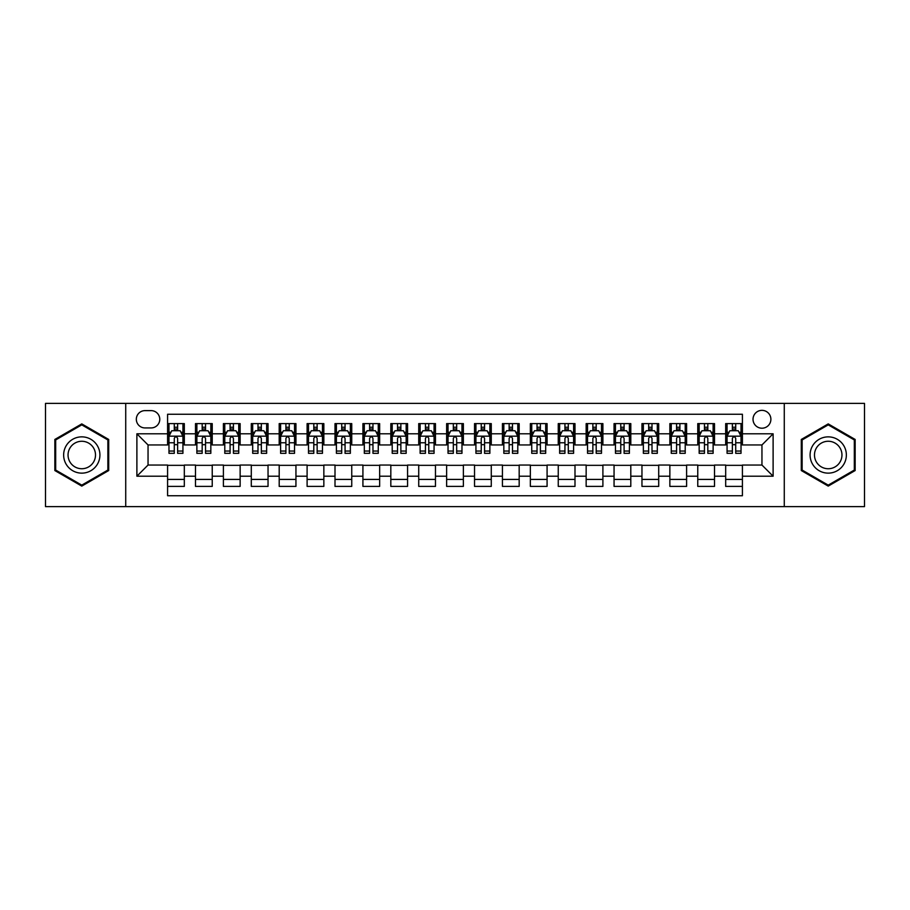 <?xml version="1.0" encoding="UTF-8"?>
<svg xmlns="http://www.w3.org/2000/svg" width="910" height="910" viewBox="0 0 910 910"><rect width="100%" height="100%" fill="white"/><g stroke="black" fill="none" stroke-linecap="round" stroke-linejoin="round"><path stroke-width="1.36" d="M761.954 410.353A8.929 8.929 0 0 0 753.025 419.283A8.929 8.929 0 0 0 761.954 428.212A8.929 8.929 0 0 0 770.884 419.283A8.929 8.929 0 0 0 761.954 410.353M784.272 506.62L864.5 506.62L864.5 403.38L784.272 403.38L784.272 506.62L125.728 506.62L125.728 403.38L45.5 403.38L45.5 506.62L125.728 506.62M742.412 423.605L725.679 423.605L725.679 433.797L714.509 433.797L714.509 444.956L725.679 444.956L725.679 433.797M714.509 433.797L714.509 423.605L697.765 423.605L697.765 433.797L686.606 433.797L686.606 444.956L697.765 444.956L697.765 433.797M686.606 433.797L686.606 423.605L669.862 423.605L669.862 433.797L658.704 433.797L658.704 444.956L669.862 444.956L669.862 433.797M658.704 433.797L658.704 423.605L641.959 423.605L641.959 433.797L630.801 433.797L630.801 444.956L641.959 444.956L641.959 433.797M630.801 433.797L630.801 423.605L614.057 423.605L614.057 433.797L602.898 433.797L602.898 444.956L614.057 444.956L614.057 433.797M602.898 433.797L602.898 423.605L586.154 423.605L586.154 433.797L574.995 433.797L574.995 444.956L586.154 444.956L586.154 433.797M574.995 433.797L574.995 423.605L558.251 423.605L558.251 433.797L547.081 433.797L547.081 444.956L558.251 444.956L558.251 433.797M547.081 433.797L547.081 423.605L530.348 423.605L530.348 433.797L519.178 433.797L519.178 444.956L530.348 444.956L530.348 433.797M519.178 433.797L519.178 423.605L502.434 423.605L502.434 433.797L491.275 433.797L491.275 444.956L502.434 444.956L502.434 433.797M491.275 433.797L491.275 423.605L474.531 423.605L474.531 433.797L463.372 433.797L463.372 444.956L474.531 444.956L474.531 433.797M463.372 433.797L463.372 423.605L446.628 423.605L446.628 433.797L435.469 433.797L435.469 444.956L446.628 444.956L446.628 433.797M435.469 433.797L435.469 423.605L418.725 423.605L418.725 433.797L407.566 433.797L407.566 444.956L418.725 444.956L418.725 433.797M407.566 433.797L407.566 423.605L390.822 423.605L390.822 433.797L379.652 433.797L379.652 444.956L390.822 444.956L390.822 433.797M379.652 433.797L379.652 423.605L362.919 423.605L362.919 433.797L351.749 433.797L351.749 444.956L362.919 444.956L362.919 433.797M351.749 433.797L351.749 423.605L335.005 423.605L335.005 433.797L323.846 433.797L323.846 444.956L335.005 444.956L335.005 433.797M323.846 433.797L323.846 423.605L307.102 423.605L307.102 433.797L295.943 433.797L295.943 444.956L307.102 444.956L307.102 433.797M295.943 433.797L295.943 423.605L279.199 423.605L279.199 433.797L268.04 433.797L268.04 444.956L279.199 444.956L279.199 433.797M268.04 433.797L268.04 423.605L251.296 423.605L251.296 433.797L240.138 433.797L240.138 444.956L251.296 444.956L251.296 433.797M240.138 433.797L240.138 423.605L223.394 423.605L223.394 433.797L212.235 433.797L212.235 444.956L223.394 444.956L223.394 433.797M212.235 433.797L212.235 423.605L195.491 423.605L195.491 444.956L184.32 444.956L184.32 423.605L167.588 423.605M167.588 486.395L184.32 486.395L184.32 465.044L195.491 465.044L195.491 486.395L212.235 486.395L212.235 465.044L223.394 465.044L223.394 476.203L212.235 476.203M223.394 476.203L223.394 486.395L240.138 486.395L240.138 465.044L251.296 465.044L251.296 476.203L240.138 476.203M251.296 476.203L251.296 486.395L268.04 486.395L268.04 465.044L279.199 465.044L279.199 476.203L268.04 476.203M279.199 476.203L279.199 486.395L295.943 486.395L295.943 465.044L307.102 465.044L307.102 476.203L295.943 476.203M307.102 476.203L307.102 486.395L323.846 486.395L323.846 465.044L335.005 465.044L335.005 476.203L323.846 476.203M335.005 476.203L335.005 486.395L351.749 486.395L351.749 465.044L362.919 465.044L362.919 476.203L351.749 476.203M362.919 476.203L362.919 486.395L379.652 486.395L379.652 465.044L390.822 465.044L390.822 476.203L379.652 476.203M390.822 476.203L390.822 486.395L407.566 486.395L407.566 465.044L418.725 465.044L418.725 476.203L407.566 476.203M418.725 476.203L418.725 486.395L435.469 486.395L435.469 465.044L446.628 465.044L446.628 476.203L435.469 476.203M446.628 476.203L446.628 486.395L463.372 486.395L463.372 465.044L474.531 465.044L474.531 476.203L463.372 476.203M474.531 476.203L474.531 486.395L491.275 486.395L491.275 465.044L502.434 465.044L502.434 476.203L491.275 476.203M502.434 476.203L502.434 486.395L519.178 486.395L519.178 465.044L530.348 465.044L530.348 476.203L519.178 476.203M530.348 476.203L530.348 486.395L547.081 486.395L547.081 465.044L558.251 465.044L558.251 476.203L547.081 476.203M558.251 476.203L558.251 486.395L574.995 486.395L574.995 465.044L586.154 465.044L586.154 476.203L574.995 476.203M586.154 476.203L586.154 486.395L602.898 486.395L602.898 465.044L614.057 465.044L614.057 476.203L602.898 476.203M614.057 476.203L614.057 486.395L630.801 486.395L630.801 465.044L641.959 465.044L641.959 476.203L630.801 476.203M641.959 476.203L641.959 486.395L658.704 486.395L658.704 465.044L669.862 465.044L669.862 476.203L658.704 476.203M669.862 476.203L669.862 486.395L686.606 486.395L686.606 465.044L697.765 465.044L697.765 476.203L686.606 476.203M697.765 476.203L697.765 486.395L714.509 486.395L714.509 465.044L725.679 465.044L725.679 476.203L714.509 476.203M144.974 427.927L151.117 427.927A8.645 8.645 0 0 0 159.773 419.283A8.645 8.645 0 0 0 151.117 410.626L144.974 410.626A8.645 8.645 0 0 0 136.329 419.283A8.645 8.645 0 0 0 144.974 427.927M784.272 403.38L125.728 403.38M742.412 433.797L742.412 414.255L167.588 414.255L167.588 444.956L148.046 444.956L148.046 465.044L167.588 465.044L167.588 495.745L742.412 495.745L742.412 465.044L761.954 465.044L761.954 444.956L742.412 444.956L742.412 433.797L773.113 433.797L773.113 476.203L742.412 476.203M167.588 476.203L136.887 476.203L136.887 433.797L167.588 433.797M725.679 476.203L725.679 486.395L742.412 486.395M167.588 430.578L168.976 430.578M174.276 430.578L177.632 430.578M182.933 430.578L184.32 430.578M167.588 444.671L168.976 444.671M174.276 444.671L177.632 444.671M182.933 444.671L184.32 444.671M167.588 465.328L184.32 465.328M167.588 479.422L184.32 479.422M195.491 444.671L196.879 444.671M202.179 444.671L205.535 444.671M210.836 444.671L212.235 444.671M195.491 430.578L196.879 430.578M202.179 430.578L205.535 430.578M210.836 430.578L212.235 430.578M195.491 465.328L212.235 465.328M195.491 479.422L212.235 479.422M223.394 465.328L240.138 465.328M223.394 479.422L240.138 479.422M223.394 430.578L224.781 430.578M230.094 430.578L233.438 430.578M238.738 430.578L240.138 430.578M223.394 444.671L224.781 444.671M230.094 444.671L233.438 444.671M238.738 444.671L240.138 444.671M251.296 465.328L268.04 465.328M251.296 479.422L268.04 479.422M251.296 430.578L252.696 430.578M257.996 430.578L261.341 430.578M266.641 430.578L268.04 430.578M251.296 444.671L252.696 444.671M257.996 444.671L261.341 444.671M266.641 444.671L268.04 444.671M279.199 465.328L295.943 465.328M279.199 479.422L295.943 479.422M279.199 430.578L280.599 430.578M285.899 430.578L289.243 430.578M294.544 430.578L295.943 430.578M279.199 444.671L280.599 444.671M285.899 444.671L289.243 444.671M294.544 444.671L295.943 444.671M307.102 465.328L323.846 465.328M307.102 479.422L323.846 479.422M307.102 430.578L308.501 430.578M313.802 430.578L317.146 430.578M322.459 430.578L323.846 430.578M307.102 444.671L308.501 444.671M313.802 444.671L317.146 444.671M322.459 444.671L323.846 444.671M335.005 465.328L351.749 465.328M335.005 479.422L351.749 479.422M335.005 430.578L336.404 430.578M341.705 430.578L345.061 430.578M350.361 430.578L351.749 430.578M335.005 444.671L336.404 444.671M341.705 444.671L345.061 444.671M350.361 444.671L351.749 444.671M362.919 465.328L379.652 465.328M362.919 479.422L379.652 479.422M362.919 430.578L364.307 430.578M369.608 430.578L372.963 430.578M378.264 430.578L379.652 430.578M362.919 444.671L364.307 444.671M369.608 444.671L372.963 444.671M378.264 444.671L379.652 444.671M390.822 465.328L407.566 465.328M390.822 479.422L407.566 479.422M390.822 430.578L392.21 430.578M397.522 430.578L400.866 430.578M406.167 430.578L407.566 430.578M390.822 444.671L392.21 444.671M397.522 444.671L400.866 444.671M406.167 444.671L407.566 444.671M418.725 465.328L435.469 465.328M418.725 479.422L435.469 479.422M418.725 430.578L420.124 430.578M425.425 430.578L428.769 430.578M434.07 430.578L435.469 430.578M418.725 444.671L420.124 444.671M425.425 444.671L428.769 444.671M434.07 444.671L435.469 444.671M446.628 465.328L463.372 465.328M446.628 479.422L463.372 479.422M446.628 430.578L448.027 430.578M453.328 430.578L456.672 430.578M461.973 430.578L463.372 430.578M446.628 444.671L448.027 444.671M453.328 444.671L456.672 444.671M461.973 444.671L463.372 444.671M474.531 465.328L491.275 465.328M474.531 479.422L491.275 479.422M474.531 430.578L475.93 430.578M481.231 430.578L484.575 430.578M489.876 430.578L491.275 430.578M474.531 444.671L475.93 444.671M481.231 444.671L484.575 444.671M489.876 444.671L491.275 444.671M502.434 465.328L519.178 465.328M502.434 479.422L519.178 479.422M502.434 430.578L503.833 430.578M509.134 430.578L512.478 430.578M517.79 430.578L519.178 430.578M502.434 444.671L503.833 444.671M509.134 444.671L512.478 444.671M517.79 444.671L519.178 444.671M530.348 465.328L547.081 465.328M530.348 479.422L547.081 479.422M530.348 430.578L531.736 430.578M537.036 430.578L540.392 430.578M545.693 430.578L547.081 430.578M530.348 444.671L531.736 444.671M537.036 444.671L540.392 444.671M545.693 444.671L547.081 444.671M558.251 465.328L574.995 465.328M558.251 479.422L574.995 479.422M558.251 430.578L559.639 430.578M564.939 430.578L568.295 430.578M573.596 430.578L574.995 430.578M558.251 444.671L559.639 444.671M564.939 444.671L568.295 444.671M573.596 444.671L574.995 444.671M586.154 465.328L602.898 465.328M586.154 479.422L602.898 479.422M586.154 430.578L587.541 430.578M592.854 430.578L596.198 430.578M601.499 430.578L602.898 430.578M586.154 444.671L587.541 444.671M592.854 444.671L596.198 444.671M601.499 444.671L602.898 444.671M614.057 465.328L630.801 465.328M614.057 479.422L630.801 479.422M614.057 430.578L615.456 430.578M620.756 430.578L624.101 430.578M629.402 430.578L630.801 430.578M614.057 444.671L615.456 444.671M620.756 444.671L624.101 444.671M629.402 444.671L630.801 444.671M641.959 465.328L658.704 465.328M641.959 479.422L658.704 479.422M641.959 430.578L643.359 430.578M648.659 430.578L652.004 430.578M657.304 430.578L658.704 430.578M641.959 444.671L643.359 444.671M648.659 444.671L652.004 444.671M657.304 444.671L658.704 444.671M669.862 465.328L686.606 465.328M669.862 479.422L686.606 479.422M669.862 430.578L671.261 430.578M676.562 430.578L679.907 430.578M685.219 430.578L686.606 430.578M669.862 444.671L671.261 444.671M676.562 444.671L679.907 444.671M685.219 444.671L686.606 444.671M697.765 465.328L714.509 465.328M697.765 479.422L714.509 479.422M697.765 430.578L699.164 430.578M704.465 430.578L707.821 430.578M713.121 430.578L714.509 430.578M697.765 444.671L699.164 444.671M704.465 444.671L707.821 444.671M713.121 444.671L714.509 444.671M725.679 465.328L742.412 465.328M725.679 479.422L742.412 479.422M725.679 430.578L727.067 430.578M732.368 430.578L735.724 430.578M741.024 430.578L742.412 430.578M725.679 444.671L727.067 444.671M732.368 444.671L735.724 444.671M741.024 444.671L742.412 444.671M148.046 444.956L136.887 433.797M148.046 465.044L136.887 476.203M773.113 433.797L761.954 444.956M773.113 476.203L761.954 465.044M81.775 486.099L108.7 470.55L108.7 439.45L81.775 423.901L54.85 439.45L54.85 470.55L81.775 486.099M855.15 439.45L828.225 423.901L801.301 439.45L801.301 470.55L828.225 486.099L855.15 470.55L855.15 439.45M177.632 427.234L174.276 427.234M182.933 451.053L177.632 451.053L177.632 453.328L182.933 453.328L182.933 436.299L180.135 430.726L171.774 430.726L168.976 436.299L168.976 453.328L174.276 453.328L174.276 451.053L168.976 451.053M168.976 436.299L168.976 423.605M182.933 436.299L182.933 423.605M174.276 430.726L174.276 423.605M177.632 423.605L177.632 430.726M177.632 451.053L177.632 438.392C176.517 436.243 175.402 436.243 174.276 438.392L174.276 451.053M81.775 436.857A18.143 18.143 0 0 0 63.643 455A18.143 18.143 0 0 0 81.775 473.143A18.143 18.143 0 0 0 99.918 455A18.143 18.143 0 0 0 81.775 436.857M81.775 441.27A13.73 13.73 0 0 0 68.045 455A13.73 13.73 0 0 0 81.775 468.73A13.73 13.73 0 0 0 95.504 455A13.73 13.73 0 0 0 81.775 441.27M107.869 470.06L81.775 485.132L55.681 470.06L55.681 439.939L81.775 424.868L107.869 439.939L107.869 470.06M812.516 445.934A18.143 18.143 0 0 0 819.159 470.709A18.143 18.143 0 0 0 843.934 464.066A18.143 18.143 0 0 0 837.291 439.291A18.143 18.143 0 0 0 812.516 445.934M816.327 448.129A13.73 13.73 0 0 0 821.355 466.898A13.73 13.73 0 0 0 840.112 461.87A13.73 13.73 0 0 0 835.096 443.102A13.73 13.73 0 0 0 816.327 448.129M854.319 439.939L854.319 470.06L828.225 485.132L802.131 470.06L802.131 439.939L828.225 424.868L854.319 439.939M205.535 427.234L202.179 427.234M210.836 451.053L205.535 451.053L205.535 453.328L210.836 453.328L210.836 436.299L208.049 430.726L199.677 430.726L196.879 436.299L196.879 453.328L202.179 453.328L202.179 451.053L196.879 451.053M196.879 436.299L196.879 423.605M210.836 436.299L210.836 423.605M202.179 430.726L202.179 423.605M205.535 423.605L205.535 430.726M205.535 451.053L205.535 438.392C204.42 436.243 203.305 436.243 202.179 438.392L202.179 451.053M233.438 427.234L230.094 427.234M238.738 451.053L233.438 451.053L233.438 453.328L238.738 453.328L238.738 436.299L235.952 430.726L227.58 430.726L224.781 436.299L224.781 453.328L230.094 453.328L230.094 451.053L224.781 451.053M224.781 436.299L224.781 423.605M238.738 436.299L238.738 423.605M230.094 430.726L230.094 423.605M233.438 423.605L233.438 430.726M233.438 451.053L233.438 438.392C232.323 436.243 231.208 436.243 230.094 438.392L230.094 451.053M261.341 427.234L257.996 427.234M266.641 451.053L261.341 451.053L261.341 453.328L266.641 453.328L266.641 436.299L263.854 430.726L255.482 430.726L252.696 436.299L252.696 453.328L257.996 453.328L257.996 451.053L252.696 451.053M252.696 436.299L252.696 423.605M266.641 436.299L266.641 423.605M257.996 430.726L257.996 423.605M261.341 423.605L261.341 430.726M261.341 451.053L261.341 438.392C260.226 436.243 259.111 436.243 257.996 438.392L257.996 451.053M289.243 427.234L285.899 427.234M294.544 451.053L289.243 451.053L289.243 453.328L294.544 453.328L294.544 436.299L291.757 430.726L283.385 430.726L280.599 436.299L280.599 453.328L285.899 453.328L285.899 451.053L280.599 451.053M280.599 436.299L280.599 423.605M294.544 436.299L294.544 423.605M285.899 430.726L285.899 423.605M289.243 423.605L289.243 430.726M289.243 451.053L289.243 438.392C288.129 436.243 287.014 436.243 285.899 438.392L285.899 451.053M317.146 427.234L313.802 427.234M322.459 451.053L317.146 451.053L317.146 453.328L322.459 453.328L322.459 436.299L319.66 430.726L311.288 430.726L308.501 436.299L308.501 453.328L313.802 453.328L313.802 451.053L308.501 451.053M308.501 436.299L308.501 423.605M322.459 436.299L322.459 423.605M313.802 430.726L313.802 423.605M317.146 423.605L317.146 430.726M317.146 451.053L317.146 438.392C316.032 436.243 314.917 436.243 313.802 438.392L313.802 451.053M345.061 427.234L341.705 427.234M350.361 451.053L345.061 451.053L345.061 453.328L350.361 453.328L350.361 436.299L347.563 430.726L339.191 430.726L336.404 436.299L336.404 453.328L341.705 453.328L341.705 451.053L336.404 451.053M336.404 436.299L336.404 423.605M350.361 436.299L350.361 423.605M341.705 430.726L341.705 423.605M345.061 423.605L345.061 430.726M345.061 451.053L345.061 438.392C343.946 436.243 342.82 436.243 341.705 438.392L341.705 451.053M372.963 427.234L369.608 427.234M378.264 451.053L372.963 451.053L372.963 453.328L378.264 453.328L378.264 436.299L375.477 430.726L367.105 430.726L364.307 436.299L364.307 453.328L369.608 453.328L369.608 451.053L364.307 451.053M364.307 436.299L364.307 423.605M378.264 436.299L378.264 423.605M369.608 430.726L369.608 423.605M372.963 423.605L372.963 430.726M372.963 451.053L372.963 438.392C371.849 436.243 370.734 436.243 369.608 438.392L369.608 451.053M400.866 427.234L397.522 427.234M406.167 451.053L400.866 451.053L400.866 453.328L406.167 453.328L406.167 436.299L403.38 430.726L395.008 430.726L392.21 436.299L392.21 453.328L397.522 453.328L397.522 451.053L392.21 451.053M392.21 436.299L392.21 423.605M406.167 436.299L406.167 423.605M397.522 430.726L397.522 423.605M400.866 423.605L400.866 430.726M400.866 451.053L400.866 438.392C399.752 436.243 398.637 436.243 397.522 438.392L397.522 451.053M428.769 427.234L425.425 427.234M434.07 451.053L428.769 451.053L428.769 453.328L434.07 453.328L434.07 436.299L431.283 430.726L422.911 430.726L420.124 436.299L420.124 453.328L425.425 453.328L425.425 451.053L420.124 451.053M420.124 436.299L420.124 423.605M434.07 436.299L434.07 423.605M425.425 430.726L425.425 423.605M428.769 423.605L428.769 430.726M428.769 451.053L428.769 438.392C427.654 436.243 426.54 436.243 425.425 438.392L425.425 451.053M456.672 427.234L453.328 427.234M461.973 451.053L456.672 451.053L456.672 453.328L461.973 453.328L461.973 436.299L459.186 430.726L450.814 430.726L448.027 436.299L448.027 453.328L453.328 453.328L453.328 451.053L448.027 451.053M448.027 436.299L448.027 423.605M461.973 436.299L461.973 423.605M453.328 430.726L453.328 423.605M456.672 423.605L456.672 430.726M456.672 451.053L456.672 438.392C455.557 436.243 454.443 436.243 453.328 438.392L453.328 451.053M484.575 427.234L481.231 427.234M489.876 451.053L484.575 451.053L484.575 453.328L489.876 453.328L489.876 436.299L487.089 430.726L478.717 430.726L475.93 436.299L475.93 453.328L481.231 453.328L481.231 451.053L475.93 451.053M475.93 436.299L475.93 423.605M489.876 436.299L489.876 423.605M481.231 430.726L481.231 423.605M484.575 423.605L484.575 430.726M484.575 451.053L484.575 438.392C483.46 436.243 482.346 436.243 481.231 438.392L481.231 451.053M512.478 427.234L509.134 427.234M517.79 451.053L512.478 451.053L512.478 453.328L517.79 453.328L517.79 436.299L514.992 430.726L506.62 430.726L503.833 436.299L503.833 453.328L509.134 453.328L509.134 451.053L503.833 451.053M503.833 436.299L503.833 423.605M517.79 436.299L517.79 423.605M509.134 430.726L509.134 423.605M512.478 423.605L512.478 430.726M512.478 451.053L512.478 438.392C511.363 436.243 510.248 436.243 509.134 438.392L509.134 451.053M540.392 427.234L537.036 427.234M545.693 451.053L540.392 451.053L540.392 453.328L545.693 453.328L545.693 436.299L542.895 430.726L534.523 430.726L531.736 436.299L531.736 453.328L537.036 453.328L537.036 451.053L531.736 451.053M531.736 436.299L531.736 423.605M545.693 436.299L545.693 423.605M537.036 430.726L537.036 423.605M540.392 423.605L540.392 430.726M540.392 451.053L540.392 438.392C539.277 436.243 538.163 436.243 537.036 438.392L537.036 451.053M568.295 427.234L564.939 427.234M573.596 451.053L568.295 451.053L568.295 453.328L573.596 453.328L573.596 436.299L570.809 430.726L562.437 430.726L559.639 436.299L559.639 453.328L564.939 453.328L564.939 451.053L559.639 451.053M559.639 436.299L559.639 423.605M573.596 436.299L573.596 423.605M564.939 430.726L564.939 423.605M568.295 423.605L568.295 430.726M568.295 451.053L568.295 438.392C567.18 436.243 566.065 436.243 564.939 438.392L564.939 451.053M596.198 427.234L592.854 427.234M601.499 451.053L596.198 451.053L596.198 453.328L601.499 453.328L601.499 436.299L598.712 430.726L590.34 430.726L587.541 436.299L587.541 453.328L592.854 453.328L592.854 451.053L587.541 451.053M587.541 436.299L587.541 423.605M601.499 436.299L601.499 423.605M592.854 430.726L592.854 423.605M596.198 423.605L596.198 430.726M596.198 451.053L596.198 438.392C595.083 436.243 593.968 436.243 592.854 438.392L592.854 451.053M624.101 427.234L620.756 427.234M629.402 451.053L624.101 451.053L624.101 453.328L629.402 453.328L629.402 436.299L626.615 430.726L618.243 430.726L615.456 436.299L615.456 453.328L620.756 453.328L620.756 451.053L615.456 451.053M615.456 436.299L615.456 423.605M629.402 436.299L629.402 423.605M620.756 430.726L620.756 423.605M624.101 423.605L624.101 430.726M624.101 451.053L624.101 438.392C622.986 436.243 621.871 436.243 620.756 438.392L620.756 451.053M652.004 427.234L648.659 427.234M657.304 451.053L652.004 451.053L652.004 453.328L657.304 453.328L657.304 436.299L654.517 430.726L646.145 430.726L643.359 436.299L643.359 453.328L648.659 453.328L648.659 451.053L643.359 451.053M643.359 436.299L643.359 423.605M657.304 436.299L657.304 423.605M648.659 430.726L648.659 423.605M652.004 423.605L652.004 430.726M652.004 451.053L652.004 438.392C650.889 436.243 649.774 436.243 648.659 438.392L648.659 451.053M679.907 427.234L676.562 427.234M685.219 451.053L679.907 451.053L679.907 453.328L685.219 453.328L685.219 436.299L682.42 430.726L674.048 430.726L671.261 436.299L671.261 453.328L676.562 453.328L676.562 451.053L671.261 451.053M671.261 436.299L671.261 423.605M685.219 436.299L685.219 423.605M676.562 430.726L676.562 423.605M679.907 423.605L679.907 430.726M679.907 451.053L679.907 438.392C678.792 436.243 677.677 436.243 676.562 438.392L676.562 451.053M707.821 427.234L704.465 427.234M713.121 451.053L707.821 451.053L707.821 453.328L713.121 453.328L713.121 436.299L710.323 430.726L701.951 430.726L699.164 436.299L699.164 453.328L704.465 453.328L704.465 451.053L699.164 451.053M699.164 436.299L699.164 423.605M713.121 436.299L713.121 423.605M704.465 430.726L704.465 423.605M707.821 423.605L707.821 430.726M707.821 451.053L707.821 438.392C706.706 436.243 705.58 436.243 704.465 438.392L704.465 451.053M735.724 427.234L732.368 427.234M741.024 451.053L735.724 451.053L735.724 453.328L741.024 453.328L741.024 436.299L738.226 430.726L729.865 430.726L727.067 436.299L727.067 453.328L732.368 453.328L732.368 451.053L727.067 451.053M727.067 436.299L727.067 423.605M741.024 436.299L741.024 423.605M732.368 430.726L732.368 423.605M735.724 423.605L735.724 430.726M735.724 451.053L735.724 438.392C734.609 436.243 733.494 436.243 732.368 438.392L732.368 451.053M195.491 476.203L184.32 476.203M195.491 433.797L184.32 433.797M182.864 436.163L169.044 436.163M168.976 432.261L171 432.261M180.908 432.261L182.933 432.261M174.276 442.772L168.976 442.772M182.933 442.772L177.632 442.772M177.632 429.008L174.276 429.008M210.767 436.163L196.947 436.163M196.879 432.261L198.903 432.261M208.811 432.261L210.836 432.261M202.179 442.772L196.879 442.772M210.836 442.772L205.535 442.772M205.535 429.008L202.179 429.008M238.67 436.163L224.861 436.163M224.781 432.261L226.806 432.261M236.714 432.261L238.738 432.261M230.094 442.772L224.781 442.772M238.738 442.772L233.438 442.772M233.438 429.008L230.094 429.008M266.573 436.163L252.764 436.163M252.696 432.261L254.709 432.261M264.617 432.261L266.641 432.261M257.996 442.772L252.696 442.772M266.641 442.772L261.341 442.772M261.341 429.008L257.996 429.008M294.476 436.163L280.667 436.163M280.599 432.261L282.623 432.261M292.531 432.261L294.544 432.261M285.899 442.772L280.599 442.772M294.544 442.772L289.243 442.772M289.243 429.008L285.899 429.008M322.379 436.163L308.57 436.163M308.501 432.261L310.526 432.261M320.434 432.261L322.459 432.261M313.802 442.772L308.501 442.772M322.459 442.772L317.146 442.772M317.146 429.008L313.802 429.008M350.293 436.163L336.473 436.163M336.404 432.261L338.429 432.261M348.337 432.261L350.361 432.261M341.705 442.772L336.404 442.772M350.361 442.772L345.061 442.772M345.061 429.008L341.705 429.008M378.196 436.163L364.375 436.163M364.307 432.261L366.332 432.261M376.239 432.261L378.264 432.261M369.608 442.772L364.307 442.772M378.264 442.772L372.963 442.772M372.963 429.008L369.608 429.008M406.099 436.163L392.29 436.163M392.21 432.261L394.235 432.261M404.142 432.261L406.167 432.261M397.522 442.772L392.21 442.772M406.167 442.772L400.866 442.772M400.866 429.008L397.522 429.008M434.002 436.163L420.192 436.163M420.124 432.261L422.138 432.261M432.045 432.261L434.07 432.261M425.425 442.772L420.124 442.772M434.07 442.772L428.769 442.772M428.769 429.008L425.425 429.008M461.905 436.163L448.095 436.163M448.027 432.261L450.052 432.261M459.948 432.261L461.973 432.261M453.328 442.772L448.027 442.772M461.973 442.772L456.672 442.772M456.672 429.008L453.328 429.008M489.808 436.163L475.998 436.163M475.93 432.261L477.955 432.261M487.862 432.261L489.876 432.261M481.231 442.772L475.93 442.772M489.876 442.772L484.575 442.772M484.575 429.008L481.231 429.008M517.71 436.163L503.901 436.163M503.833 432.261L505.858 432.261M515.765 432.261L517.79 432.261M509.134 442.772L503.833 442.772M517.79 442.772L512.478 442.772M512.478 429.008L509.134 429.008M545.625 436.163L531.804 436.163M531.736 432.261L533.76 432.261M543.668 432.261L545.693 432.261M537.036 442.772L531.736 442.772M545.693 442.772L540.392 442.772M540.392 429.008L537.036 429.008M573.527 436.163L559.707 436.163M559.639 432.261L561.663 432.261M571.571 432.261L573.596 432.261M564.939 442.772L559.639 442.772M573.596 442.772L568.295 442.772M568.295 429.008L564.939 429.008M601.43 436.163L587.621 436.163M587.541 432.261L589.566 432.261M599.474 432.261L601.499 432.261M592.854 442.772L587.541 442.772M601.499 442.772L596.198 442.772M596.198 429.008L592.854 429.008M629.333 436.163L615.524 436.163M615.456 432.261L617.469 432.261M627.377 432.261L629.402 432.261M620.756 442.772L615.456 442.772M629.402 442.772L624.101 442.772M624.101 429.008L620.756 429.008M657.236 436.163L643.427 436.163M643.359 432.261L645.383 432.261M655.291 432.261L657.304 432.261M648.659 442.772L643.359 442.772M657.304 442.772L652.004 442.772M652.004 429.008L648.659 429.008M685.139 436.163L671.33 436.163M671.261 432.261L673.286 432.261M683.194 432.261L685.219 432.261M676.562 442.772L671.261 442.772M685.219 442.772L679.907 442.772M679.907 429.008L676.562 429.008M713.053 436.163L699.233 436.163M699.164 432.261L701.189 432.261M711.097 432.261L713.121 432.261M704.465 442.772L699.164 442.772M713.121 442.772L707.821 442.772M707.821 429.008L704.465 429.008M740.956 436.163L727.135 436.163M727.067 432.261L729.092 432.261M739 432.261L741.024 432.261M732.368 442.772L727.067 442.772M741.024 442.772L735.724 442.772M735.724 429.008L732.368 429.008"/></g></svg>
